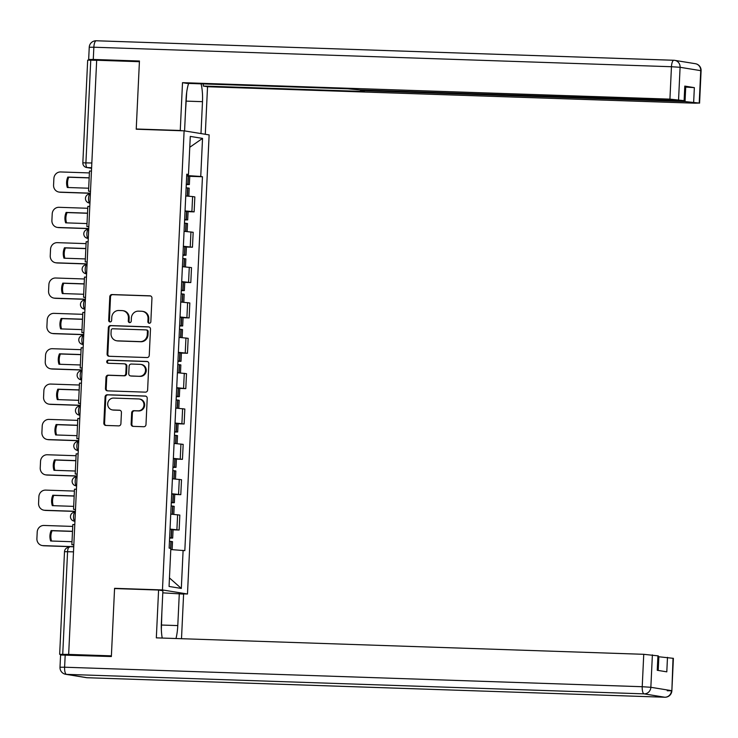 <?xml version="1.0" encoding="UTF-8"?>
<svg xmlns="http://www.w3.org/2000/svg" width="738" height="738" viewBox="0 0 738 738"><rect width="100%" height="100%" fill="white"/><g stroke="black" fill="none" stroke-linecap="round" stroke-linejoin="round"><path stroke-width="1.11" d="M149.288 323.262A1.559 1.476 -80.8 0 0 150.838 321.759L151.954 298.124A2.232 2.103 -80.8 0 0 149.952 295.827L112.01 294.554A2.232 2.103 -80.8 0 0 109.796 296.704L108.68 320.338A1.559 1.476 -80.8 0 0 110.082 321.943A1.559 1.476 -80.8 0 0 111.632 320.44L111.779 317.377A7.131 6.743 -80.8 0 1 118.855 310.486L122.019 310.597A7.131 6.743 -80.8 0 1 128.43 317.94L128.283 321.002A1.559 1.476 -80.8 0 0 129.685 322.607A1.559 1.476 -80.8 0 0 131.235 321.095L131.382 318.041A7.131 6.743 -80.8 0 1 138.458 311.15L141.622 311.261A7.131 6.743 -80.8 0 1 148.034 318.604L147.886 321.657A1.559 1.476 -80.8 0 0 149.288 323.262M131.133 424.073A2.232 2.103 -80.8 0 0 133.135 426.37L143.772 426.73A2.232 2.103 -80.8 0 0 145.986 424.581L147.222 398.336A2.232 2.103 -80.8 0 0 145.22 396.038L107.287 394.756A2.232 2.103 -80.8 0 0 105.073 396.906L103.837 423.151A2.232 2.103 -80.8 0 0 105.838 425.448L118.698 425.881A2.232 2.103 -80.8 0 0 120.903 423.732L121.438 412.496A2.232 2.103 -80.8 0 0 119.436 410.199L113.062 409.987A5.959 5.636 -80.8 0 1 107.73 403.492A5.959 5.636 -80.8 0 1 113.624 398.086L138.596 398.935A5.959 5.636 -80.8 0 1 143.928 405.43A5.959 5.636 -80.8 0 1 138.034 410.826L133.873 410.688A2.232 2.103 -80.8 0 0 131.659 412.846L131.133 424.073L131.862 424.193A2.232 2.103 -80.8 0 0 133.264 426.38M162.461 589.939L114.575 588.324L111.392 655.851L68.662 654.412L96.678 60.248L139.408 61.697L136.226 129.224L184.113 130.838L162.461 589.939L187.48 594.007L209.131 134.906L184.113 130.838M147.037 357.552A2.232 2.103 -80.8 0 0 149.251 355.402L150.487 329.157A2.232 2.103 -80.8 0 0 148.486 326.86L110.552 325.578A2.232 2.103 -80.8 0 0 108.338 327.737L107.093 353.982A2.232 2.103 -80.8 0 0 109.104 356.279L147.037 357.552M148.855 363.742L147.618 389.987A2.232 2.103 -80.8 0 1 145.404 392.146L107.471 390.863A2.232 2.103 -80.8 0 1 105.469 388.566L105.995 377.33A2.232 2.103 -80.8 0 1 108.209 375.181L123.597 375.697A2.232 2.103 -80.8 0 0 125.811 373.548L126.161 366.094A2.232 2.103 -80.8 0 0 124.159 363.797L108.135 363.262A1.559 1.476 -80.8 0 1 106.742 361.555A1.559 1.476 -80.8 0 1 108.283 360.144L146.853 361.445A2.232 2.103 -80.8 0 1 148.855 363.742M181.843 593.813L187.48 594.007M68.662 654.412L59.658 654.329L63.136 654.92M91.835 162.997L82.84 162.821L87.674 60.165L90.756 60.147L85.912 162.794A4.539 1.467 91.9 0 0 87.158 167.563L91.586 168.282M96.678 60.341L90.756 60.147M185.035 210.93L191.908 211.511L192.609 196.557L185.745 195.976M192.609 196.557L194.841 196.917L194.131 211.871L188.079 211.668M191.908 211.511L194.131 211.871M186.41 247.018L192.461 247.221L193.172 232.267L184.076 231.326M183.375 246.28L192.461 247.221M184.74 282.368L190.801 282.571L191.502 267.617L182.406 266.676M181.705 281.63L190.801 282.571M183.079 317.718L189.131 317.921L189.832 302.967L180.745 302.026M180.035 316.98L189.131 317.921M181.41 353.068L187.461 353.271L188.172 338.318L179.076 337.377M178.365 352.33L187.461 353.271M179.74 388.419L185.801 388.631L186.502 373.668L177.406 372.727M176.705 387.681L185.801 388.631M178.079 423.769L184.131 423.981L184.832 409.018L175.736 408.077M175.035 423.031L184.131 423.981M176.41 459.119L182.461 459.331L183.172 444.368L174.076 443.427M173.365 458.381L182.461 459.331M174.74 494.469L180.792 494.681L181.502 479.718L172.406 478.777M171.705 493.731L180.792 494.681M173.07 529.819L179.131 530.032L179.832 515.069L170.736 514.128M170.035 529.081L179.131 530.032M186.751 174.537L188.485 174.482L190.284 136.41L202.535 138.403L200.745 176.465L186.705 175.533M170.792 549.552L184.823 550.649L202.452 176.751L200.745 176.465M183.107 550.373L181.317 588.435L169.057 586.452L171.161 541.461L172.517 541.674L172.138 549.644M188.485 174.482L186.769 174.196L169.14 548.103L170.847 548.38M114.575 588.324L116.336 588.61M189.749 176.317L202.452 176.751M202.535 138.403L189.767 147.277M169.454 577.919L181.317 588.435M149.482 323.262A1.559 1.476 -80.8 0 1 148.615 321.777L148.762 318.724A7.131 6.743 -80.8 0 0 143.163 311.454L142.434 311.335M122.831 310.67L123.56 310.79A7.131 6.743 -80.8 0 1 129.159 318.06L129.012 321.113A1.559 1.476 -80.8 0 0 129.879 322.598M150.552 295.947L112.739 294.665A2.232 2.103 -80.8 0 0 110.525 296.824L109.418 320.458A1.559 1.476 -80.8 0 0 110.285 321.934M149.085 326.971L111.281 325.698A2.232 2.103 -80.8 0 0 109.067 327.847L107.831 354.102A2.232 2.103 -80.8 0 0 109.233 356.279M147.425 331.5A1.559 1.476 -80.8 0 0 146.023 329.895L112.72 328.77A1.559 1.476 -80.8 0 0 111.17 330.283L111.023 333.502A7.131 6.743 -80.8 0 0 117.425 340.845L140.192 341.62A7.131 6.743 -80.8 0 0 147.268 334.729L147.425 331.5L148.153 331.62A1.559 1.476 -80.8 0 0 146.751 330.015M116.622 340.771L117.351 340.891A7.131 6.743 -80.8 0 0 118.154 340.965L117.425 340.845M148.153 331.62L147.997 334.849A7.131 6.743 -80.8 0 1 140.921 341.74L118.154 340.965M124.408 363.825L125.137 363.945A2.232 2.103 -80.8 0 1 126.89 366.214L126.539 373.668A2.232 2.103 -80.8 0 1 124.325 375.817L108.938 375.301A2.232 2.103 -80.8 0 0 106.724 377.45L106.198 388.686A2.232 2.103 -80.8 0 0 107.6 390.863M147.452 361.565L109.012 360.264A1.559 1.476 -80.8 0 0 108.366 363.271M139.556 376.242A5.959 5.636 -80.8 0 0 140.792 364.406A5.959 5.636 -80.8 0 0 140.119 364.341L131.318 364.046A2.232 2.103 -80.8 0 0 129.113 366.196L128.753 373.649A2.232 2.103 -80.8 0 0 130.764 375.946L140.294 376.362A5.959 5.636 -80.8 0 0 141.53 364.526L140.792 364.406M130.995 375.983A2.232 2.103 -80.8 0 0 131.493 376.057L130.764 375.946M140.294 376.362L131.493 376.057M139.27 399L139.999 399.12A5.959 5.636 -80.8 0 1 138.762 410.946L134.602 410.808A2.232 2.103 -80.8 0 0 132.388 412.957L131.862 424.193M112.379 409.922L113.117 410.042A5.959 5.636 -80.8 0 0 113.79 410.107L113.062 409.987M120.036 410.319L113.79 410.107M145.829 396.149L108.016 394.876A2.232 2.103 -80.8 0 0 105.802 397.026L104.565 423.271A2.232 2.103 -80.8 0 0 105.968 425.457M186.124 187.812A17.251 0.673 2.7 0 1 187.618 187.941L189.186 188.172L188.808 196.179M186.28 184.592L189.352 184.546L187.793 184.316A17.251 0.673 -177.3 0 0 186.299 184.186M186.686 175.912A17.251 0.673 2.7 0 1 188.181 176.041L189.749 176.271L189.352 184.546M90.405 193.282L60.636 192.277A6.808 6.439 99.2 0 1 59.87 192.194L58.92 192.046A6.808 6.439 99.2 0 1 53.57 185.1L53.883 178.531A6.808 6.439 -80.8 0 1 60.645 171.954L89.409 172.923M68.219 187.526A14.077 13.312 99.2 0 1 68.754 177.231L89.169 177.913M90.497 191.382L88.542 191.197L89.492 171.031L91.457 171.096M88.542 191.197L90.506 191.262M90.414 193.153L59.695 192.12A6.808 6.439 99.2 0 1 58.92 192.046M89.178 177.793L67.804 177.074A14.077 13.312 99.2 0 0 67.315 187.498L88.68 188.218M67.804 177.074L68.754 177.231M182.018 130.764L180.257 130.478L182.507 82.665L669.929 99.132L671.46 66.724L93.855 47.223L93.274 59.455L139.445 61.014L136.235 128.993L180.257 130.478M184.574 130.912L186.077 99.003A25.544 8.256 91.9 0 1 188.605 83.431M186.28 101.124L202.489 101.669A25.544 8.256 91.9 0 0 201.087 83.846M202.489 101.669L200.985 133.578M205.293 134.279L207.535 86.733L203.227 86.032L364.277 91.475L360.485 90.811L365.098 90.774L685.039 101.576L685.722 87.075L694.347 87.647L684.79 86.097L684.467 100.7L669.929 99.132M203.328 83.929L203.227 86.032M684.467 100.7L359.913 89.935L347.856 88.809L186.815 83.366L182.507 82.665M137.997 129.279L136.235 128.993M207.535 86.733L694.956 103.191L699.209 103.052L685.039 101.576M92.859 60.212L88.661 59.492L89.243 47.25L93.855 47.223A6.808 2.205 -88.1 0 1 96.272 40.765A6.808 2.205 -88.1 0 1 96.364 40.775L673.785 60.276M93.274 59.455L88.661 59.492M685.113 87.056L685.722 87.075M162.784 592.845L183.605 594.108L181.502 638.702M179.306 593.407L177.784 625.584A25.544 8.256 91.9 0 1 175.995 638.518M65.193 654.975L64.612 667.217L59.999 667.244L60.581 655.012L111.355 656.534L114.565 588.555L158.587 590.04L162.886 590.741L161.373 622.918A25.544 8.256 91.9 0 0 162.212 638.047M158.587 590.04L156.327 637.853L643.748 654.311L658.287 655.888L657.604 670.344M658.204 670.445L658.85 656.765L673.388 658.342L671.866 690.75L673.028 658.241M657.927 655.787L657.244 670.288L666.801 671.838L667.484 657.337M658.85 656.765L658.25 656.746M186.705 92.195L185.386 113.67M161.88 612.033L161.345 629.828M184.463 223.162A17.251 0.673 2.7 0 1 185.948 223.291L187.517 223.522L187.138 231.529M184.611 219.952L187.692 219.896L186.124 219.666A17.251 0.673 -177.3 0 0 184.629 219.537M185.026 211.262A17.251 0.673 2.7 0 1 186.511 211.391L188.079 211.621L187.692 219.896M88.745 228.632L58.975 227.627A6.808 6.439 99.2 0 1 58.201 227.544L57.25 227.396A6.808 6.439 99.2 0 1 51.9 220.45L52.214 213.882A6.808 6.439 -80.8 0 1 58.975 207.304L87.739 208.273M66.558 222.876A14.077 13.312 99.2 0 1 67.084 212.581L87.499 213.264M88.828 226.732L86.872 226.548L87.831 206.382L89.787 206.446M86.872 226.548L88.837 226.612M88.745 228.503L58.025 227.47A6.808 6.439 99.2 0 1 57.25 227.396M87.508 213.144L66.134 212.424A14.077 13.312 99.2 0 0 65.645 222.848L87.019 223.568M66.134 212.424L67.084 212.581M182.793 258.512A17.251 0.673 2.7 0 1 184.288 258.641L185.856 258.872L185.478 266.879M182.941 255.302L186.022 255.247L184.454 255.016A17.251 0.673 -177.3 0 0 182.969 254.887M183.356 246.612A17.251 0.673 2.7 0 1 184.851 246.741L186.41 246.972L186.022 255.247M87.075 263.983L57.306 262.977A6.808 6.439 99.2 0 1 56.531 262.894L55.59 262.746A6.808 6.439 99.2 0 1 50.239 255.8L50.544 249.232A6.808 6.439 -80.8 0 1 57.306 242.654L86.069 243.623M64.889 258.226A14.077 13.312 99.2 0 1 65.424 247.931L85.839 248.614M87.158 262.082L85.211 261.898L86.162 241.732L88.117 241.796M85.211 261.898L87.167 261.962M87.075 263.853L56.356 262.82A6.808 6.439 99.2 0 1 55.59 262.746M85.839 248.494L64.474 247.774A14.077 13.312 99.2 0 0 63.975 258.199L85.35 258.918M64.474 247.774L65.424 247.931M181.124 293.862A17.251 0.673 2.7 0 1 182.618 293.992L184.186 294.222L183.808 302.229M181.28 290.652L184.352 290.597L182.793 290.366A17.251 0.673 -177.3 0 0 181.299 290.237M181.686 281.962A17.251 0.673 2.7 0 1 183.181 282.091L184.749 282.322L184.352 290.597M85.405 299.333L55.636 298.327A6.808 6.439 99.2 0 1 54.87 298.253L53.92 298.097A6.808 6.439 99.2 0 1 48.57 291.15L48.883 284.582A6.808 6.439 -80.8 0 1 55.645 278.005L84.4 278.973M63.219 293.576A14.077 13.312 99.2 0 1 63.754 283.281L84.169 283.964M85.497 297.432L83.542 297.248L84.492 277.082L86.457 277.147M83.542 297.248L85.497 297.313M85.414 299.204L54.695 298.17A6.808 6.439 99.2 0 1 53.92 298.097M84.178 283.844L62.804 283.124A14.077 13.312 99.2 0 0 62.315 293.549L83.68 294.268M62.804 283.124L63.754 283.281M179.463 329.213A17.251 0.673 2.7 0 1 180.948 329.342L182.517 329.572L182.138 337.58M179.611 326.002L182.692 325.947L181.124 325.716A17.251 0.673 -177.3 0 0 179.629 325.587M180.017 317.312A17.251 0.673 2.7 0 1 181.511 317.441L183.079 317.672L182.692 325.947M83.735 334.683L53.975 333.677A6.808 6.439 99.2 0 1 53.201 333.604L52.25 333.447A6.808 6.439 99.2 0 1 46.9 326.5L47.214 319.932A6.808 6.439 -80.8 0 1 53.975 313.355L82.739 314.323M61.549 328.927A14.077 13.312 99.2 0 1 62.084 318.631L82.499 319.314M83.828 332.783L81.872 332.598L82.822 312.432L84.787 312.497M81.872 332.598L83.837 332.663M83.745 334.554L53.025 333.521A6.808 6.439 99.2 0 1 52.25 333.447M82.508 319.194L61.134 318.475A14.077 13.312 99.2 0 0 60.645 328.899L82.019 329.618M61.134 318.475L62.084 318.631M177.793 364.563A17.251 0.673 2.7 0 1 179.288 364.692L180.847 364.923L180.469 372.93M177.941 361.352L181.022 361.297L179.454 361.066A17.251 0.673 -177.3 0 0 177.959 360.937M178.356 352.663A17.251 0.673 2.7 0 1 179.841 352.792L181.41 353.022L181.022 361.297M82.075 370.033L52.306 369.028A6.808 6.439 99.2 0 1 51.531 368.954L50.581 368.797A6.808 6.439 99.2 0 1 45.239 361.86L45.544 355.282A6.808 6.439 -80.8 0 1 52.306 348.705L81.069 349.674M59.889 364.277A14.077 13.312 99.2 0 1 60.415 353.982L80.839 354.664M82.158 368.133L80.211 367.948L81.162 347.782L83.117 347.847M80.211 367.948L82.167 368.013M82.075 369.904L51.356 368.871A6.808 6.439 99.2 0 1 50.581 368.797M80.839 354.544L59.474 353.825A14.077 13.312 99.2 0 0 58.975 364.249L80.35 364.969M59.474 353.825L60.415 353.982M176.124 399.913A17.251 0.673 2.7 0 1 177.618 400.042L179.186 400.273L178.808 408.28M176.281 396.703L179.352 396.647L177.784 396.417A17.251 0.673 -177.3 0 0 176.299 396.288M176.686 388.013A17.251 0.673 2.7 0 1 178.181 388.142L179.74 388.373L179.352 396.647M80.405 405.383L50.636 404.378A6.808 6.439 99.2 0 1 49.87 404.304L48.92 404.147A6.808 6.439 99.2 0 1 43.57 397.21L43.874 390.633A6.808 6.439 -80.8 0 1 50.636 384.055L79.4 385.024M58.219 399.627A14.077 13.312 99.2 0 1 58.754 389.332L79.169 390.015M80.497 403.483L78.542 403.299L79.492 383.133L81.448 383.197M78.542 403.299L80.497 403.363M80.414 405.263L49.686 404.221A6.808 6.439 99.2 0 1 48.92 404.147M79.169 389.895L57.804 389.175A14.077 13.312 99.2 0 0 57.315 399.599L78.68 400.319M57.804 389.175L58.754 389.332M174.454 435.263A17.251 0.673 2.7 0 1 175.948 435.392L177.517 435.623L177.138 443.63M174.611 432.053L177.683 431.998L176.124 431.767A17.251 0.673 -177.3 0 0 174.629 431.638M175.017 423.363A17.251 0.673 2.7 0 1 176.511 423.492L178.079 423.723L177.683 431.998M78.735 440.734L48.966 439.728A6.808 6.439 99.2 0 1 48.201 439.654L47.25 439.497A6.808 6.439 99.2 0 1 41.9 432.56L42.214 425.983A6.808 6.439 -80.8 0 1 48.976 419.405L77.739 420.374M56.549 434.977A14.077 13.312 99.2 0 1 57.084 424.682L77.499 425.374M78.828 438.842L76.872 438.649L77.822 418.483L79.787 418.547M76.872 438.649L78.837 438.713M78.745 440.614L48.025 439.571A6.808 6.439 99.2 0 1 47.25 439.497M77.508 425.245L56.134 424.525A14.077 13.312 99.2 0 0 55.645 434.95L77.01 435.669M56.134 424.525L57.084 424.682M172.793 470.613A17.251 0.673 2.7 0 1 174.279 470.743L175.847 470.973L175.469 478.98M172.941 467.403L176.022 467.348L174.454 467.117A17.251 0.673 -177.3 0 0 172.96 466.988M173.356 458.713A17.251 0.673 2.7 0 1 174.841 458.851L176.41 459.073L176.022 467.348M77.075 476.084L47.306 475.078A6.808 6.439 99.2 0 1 46.531 475.004L45.581 474.848A6.808 6.439 99.2 0 1 40.23 467.91L40.544 461.333A6.808 6.439 -80.8 0 1 47.306 454.756L76.069 455.724M54.889 470.327A14.077 13.312 99.2 0 1 55.415 460.032L75.829 460.724M77.158 474.193L75.202 473.999L76.162 453.833L78.117 453.898M75.202 473.999L77.167 474.064M77.075 475.964L46.356 474.921A6.808 6.439 99.2 0 1 45.581 474.848M75.839 460.595L54.464 459.875A14.077 13.312 99.2 0 0 53.975 470.3L75.35 471.019M54.464 459.875L55.415 460.032M171.124 505.964A17.251 0.673 2.7 0 1 172.618 506.093L174.186 506.323L173.808 514.331M171.271 502.753L174.352 502.698L172.784 502.467A17.251 0.673 -177.3 0 0 171.299 502.338M171.686 494.063A17.251 0.673 2.7 0 1 173.181 494.202L174.74 494.423L174.352 502.698M75.405 511.434L45.636 510.428A6.808 6.439 99.2 0 1 44.861 510.355L43.92 510.198A6.808 6.439 99.2 0 1 38.57 503.261L38.874 496.683A6.808 6.439 -80.8 0 1 45.636 490.106L74.4 491.074M53.219 505.678A14.077 13.312 99.2 0 1 53.754 495.382L74.169 496.074M75.488 509.543L73.542 509.349L74.492 489.183L76.448 489.248M73.542 509.349L75.497 509.414M75.405 511.314L44.686 510.272A6.808 6.439 99.2 0 1 43.92 510.198M74.169 495.945L52.804 495.226A14.077 13.312 99.2 0 0 52.306 505.65L73.68 506.369M52.804 495.226L53.754 495.382M169.611 538.103L172.683 538.048L171.124 537.817A17.251 0.673 -177.3 0 0 169.629 537.688M170.017 529.414A17.251 0.673 2.7 0 1 171.511 529.552L173.079 529.773L172.683 538.048M73.735 546.784L43.966 545.779A6.808 6.439 99.2 0 1 43.201 545.705L42.25 545.548A6.808 6.439 99.2 0 1 36.9 538.611L37.214 532.033A6.808 6.439 -80.8 0 1 43.976 525.456L72.73 526.425M51.549 541.028A14.077 13.312 99.2 0 1 52.084 530.733L72.499 531.425M169.454 541.314A17.251 0.673 2.7 0 1 170.948 541.443L171.161 541.461M73.828 544.893L71.872 544.699L72.822 524.534L74.787 524.598M71.872 544.699L73.828 544.764M73.745 546.664L43.025 545.622A6.808 6.439 99.2 0 1 42.25 545.548M72.508 531.295L51.134 530.576A14.077 13.312 99.2 0 0 50.645 541L72.01 541.72M51.134 530.576L52.084 530.733M59.658 654.329L64.501 551.673A4.539 4.539 0 0 1 69.188 547.356L69.252 547.356A4.539 1.467 91.9 0 0 69.188 547.356A4.539 1.467 91.9 0 0 67.573 551.655L62.73 654.302M91.613 167.72L87.158 167.563A4.539 4.29 -80.8 0 1 86.641 167.517L91.586 168.319M178.568 494.312L179.279 479.359M180.238 458.962L180.939 444.008M181.908 423.612L182.609 408.658M183.568 388.262L184.279 373.308M185.238 352.912L185.948 337.958M186.908 317.561L187.609 302.608M188.568 282.211L189.279 267.257M190.238 246.861L190.948 231.907M176.899 529.663L177.609 514.709M74.944 521.222L74.27 521.166A4.539 4.29 99.2 0 0 74.778 521.212A4.539 1.467 91.9 0 1 73.532 516.545A4.539 1.467 91.9 0 1 75.147 512.144A4.539 4.539 0 0 0 70.479 516.24A4.539 4.539 0 0 0 74.27 521.166M75.931 485.816A4.539 4.539 0 0 1 72.139 480.89A4.539 4.539 0 0 1 76.817 476.794L76.872 476.803A4.539 1.467 91.9 0 0 76.817 476.794A4.539 1.467 91.9 0 0 75.202 481.194A4.539 1.467 91.9 0 0 76.448 485.862A4.539 4.29 99.2 0 1 75.931 485.816L76.604 485.927M77.601 450.466A4.539 4.539 0 0 1 73.809 445.54A4.539 4.539 0 0 1 78.486 441.444L78.542 441.453A4.539 1.467 91.9 0 0 78.486 441.444A4.539 1.467 91.9 0 0 76.863 445.844A4.539 1.467 91.9 0 0 78.117 450.512A4.539 4.29 99.2 0 1 77.601 450.466L78.274 450.577M79.27 415.116A4.539 4.539 0 0 1 75.479 410.19A4.539 4.539 0 0 1 80.147 406.094L80.211 406.103A4.539 1.467 91.9 0 0 80.147 406.094A4.539 1.467 91.9 0 0 78.532 410.494A4.539 1.467 91.9 0 0 79.787 415.162A4.539 4.29 99.2 0 1 79.27 415.116L79.944 415.226M80.94 379.766A4.539 4.539 0 0 1 77.149 374.839A4.539 4.539 0 0 1 81.817 370.744L81.881 370.753A4.539 1.467 91.9 0 0 81.817 370.744A4.539 1.467 91.9 0 0 80.202 375.135A4.539 1.467 91.9 0 0 81.448 379.812A4.539 4.29 99.2 0 1 80.94 379.766L81.604 379.876M83.274 344.471L82.601 344.415A4.539 4.29 99.2 0 0 83.117 344.462A4.539 1.467 91.9 0 1 81.872 339.784A4.539 1.467 91.9 0 1 83.486 335.393A4.539 4.539 0 0 0 78.809 339.489A4.539 4.539 0 0 0 82.601 344.415M84.27 309.065A4.539 4.539 0 0 1 80.479 304.139A4.539 4.539 0 0 1 85.147 300.043L85.211 300.052A4.539 1.467 91.9 0 0 85.147 300.043A4.539 1.467 91.9 0 0 83.532 304.434A4.539 1.467 91.9 0 0 84.787 309.111A4.539 4.29 99.2 0 1 84.27 309.065L84.944 309.176M85.94 273.715A4.539 4.539 0 0 1 82.149 268.789A4.539 4.539 0 0 1 86.816 264.693L86.881 264.702A4.539 1.467 91.9 0 0 86.816 264.693A4.539 1.467 91.9 0 0 85.202 269.084A4.539 1.467 91.9 0 0 86.447 273.761A4.539 4.29 99.2 0 1 85.94 273.715L86.604 273.826M87.601 238.365A4.539 4.539 0 0 1 83.809 233.439A4.539 4.539 0 0 1 88.486 229.343L88.542 229.352A4.539 1.467 91.9 0 0 88.486 229.343A4.539 1.467 91.9 0 0 86.872 233.734A4.539 1.467 91.9 0 0 88.117 238.411A4.539 4.29 99.2 0 1 87.601 238.365L88.274 238.475M89.27 203.015A4.539 4.539 0 0 1 85.479 198.088A4.539 4.539 0 0 1 90.156 193.993L90.211 194.002A4.539 1.467 91.9 0 0 90.156 193.993A4.539 1.467 91.9 0 0 88.532 198.384A4.539 1.467 91.9 0 0 89.787 203.061A4.539 4.29 99.2 0 1 89.27 203.015L89.944 203.116M73.496 551.849L64.501 551.673M148.762 318.724L148.034 318.604M129.012 321.113L128.283 321.002M129.159 318.06L128.43 317.94M109.418 320.458L108.68 320.338M110.525 296.824L109.796 296.704M112.739 294.665L112.01 294.554M150.451 295.91L149.952 295.827M148.615 321.777L147.886 321.657M107.831 354.102L107.093 353.982M109.067 327.847L108.338 327.737M111.281 325.698L110.552 325.578M148.984 326.943L148.486 326.86M140.921 341.74L140.192 341.62M147.997 334.849L147.268 334.729M106.198 388.686L105.469 388.566M106.724 377.45L105.995 377.33M108.938 375.301L108.209 375.181M124.325 375.817L123.597 375.697M126.539 373.668L125.811 373.548M126.89 366.214L126.161 366.094M109.012 360.264L108.283 360.144M147.351 361.528L146.853 361.445M132.388 412.957L131.659 412.846M134.602 410.808L133.873 410.688M138.762 410.946L138.034 410.826M119.934 410.282L119.436 410.199M104.565 423.271L103.837 423.151M105.802 397.026L105.073 396.906M108.016 394.876L107.287 394.756M145.727 396.112L145.22 396.038M187.443 196.077L187.83 187.959M188.006 184.334L188.393 176.059M187.793 184.316L188.181 176.041M187.24 196.068L187.618 187.941M59.695 192.12L60.636 192.277M684.108 100.599L684.79 86.097M694.347 87.647L693.665 102.158M699.209 103.052L700.74 70.654L680.095 67.296L678.563 99.704M365.125 90.11L365.098 90.774M700.74 70.654L701.1 70.756A6.808 6.808 0 0 0 695.39 63.708A6.808 6.439 99.2 0 1 700.74 70.654M680.095 67.296A6.808 6.439 -80.8 0 0 673.969 60.276A6.808 2.205 -88.1 0 0 673.877 60.267A6.808 2.205 -88.1 0 0 671.46 66.724L680.095 67.296M59.999 667.244A6.808 6.808 0 0 0 65.71 674.292A6.808 6.439 99.2 0 0 66.485 674.366A6.808 2.205 -88.1 0 1 64.612 667.217L642.226 686.718A6.808 2.205 -88.1 0 0 644.09 693.868L66.485 674.366L87.13 677.724L664.735 697.225L644.09 693.868A6.808 6.439 -80.8 0 0 650.851 687.29L671.497 690.648A6.808 6.439 99.2 0 1 664.735 697.225A6.808 2.205 -88.1 0 0 664.827 697.235A6.808 6.808 0 0 0 671.866 690.75L667.244 690.777M652.383 654.883L650.851 687.29L642.226 686.718L643.748 654.311M161.576 625.04L177.784 625.584M87.315 677.724A6.808 2.205 -88.1 0 1 87.222 677.733A6.808 2.205 -88.1 0 1 87.13 677.724A6.808 6.439 -80.8 0 1 86.355 677.641A6.808 6.808 0 0 0 87.222 677.733L664.827 697.235M185.782 231.428L186.161 223.31M186.336 219.684L186.723 211.409M186.124 219.666L186.511 211.391M185.57 231.418L185.948 223.291M58.025 227.47L58.975 227.627M184.113 266.778L184.5 258.66M184.666 255.034L185.053 246.76M184.454 255.016L184.851 246.741M183.9 266.769L184.288 258.641M56.356 262.82L57.306 262.977M182.443 302.128L182.83 294.01M182.996 290.385L183.393 282.11M182.793 290.366L183.181 282.091M182.231 302.119L182.618 293.992M54.695 298.17L55.636 298.327M180.782 337.478L181.161 329.36M181.336 325.735L181.723 317.469M181.124 325.716L181.511 317.441M180.57 337.469L180.948 329.342M53.025 333.521L53.975 333.677M179.113 372.828L179.491 364.71M179.666 361.085L180.054 352.819M179.454 361.066L179.841 352.792M178.9 372.819L179.288 364.692M51.356 368.871L52.306 369.028M177.443 408.179L177.83 400.061M177.996 396.435L178.393 388.17M177.784 396.417L178.181 388.142M177.231 408.169L177.618 400.042M49.686 404.221L50.636 404.378M175.773 443.529L176.161 435.411M176.336 431.785L176.723 423.52M176.124 431.767L176.511 423.492M175.57 443.52L175.948 435.392M48.025 439.571L48.966 439.728M174.113 478.888L174.491 470.761M174.666 467.136L175.054 458.87M174.454 467.117L174.841 458.851M173.9 478.87L174.279 470.743M46.356 474.921L47.306 475.078M172.443 514.238L172.83 506.111M172.996 502.486L173.384 494.22M172.784 502.467L173.181 494.202M172.231 514.22L172.618 506.093M44.686 510.272L45.636 510.428M171.327 537.836L171.723 529.57M171.124 537.817L171.511 529.552M170.626 548.343L170.948 541.443M43.025 545.622L43.966 545.779M82.84 162.821A4.539 4.539 0 0 0 86.641 167.517M146.927 330.034L146.198 329.914M131.235 376.039L130.506 375.919M699.569 103.154L701.1 70.756M695.39 63.708L674.744 60.359A6.808 6.808 0 0 0 673.877 60.267L96.272 40.765A6.808 6.808 0 0 0 89.243 47.25M360.522 89.953L360.485 90.811M65.71 674.292L86.355 677.641"/></g></svg>
